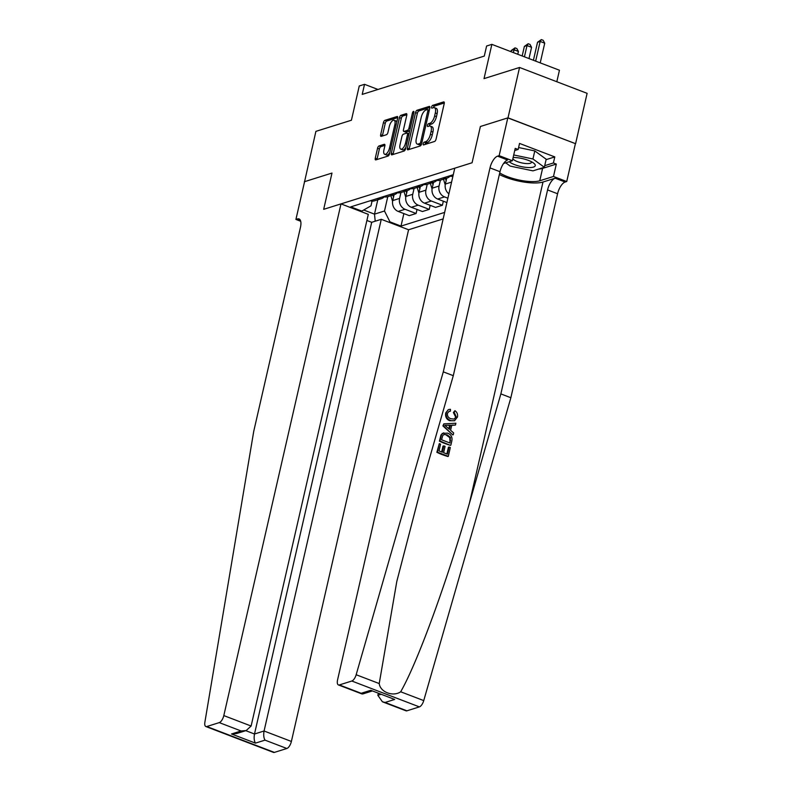 <?xml version="1.0" encoding="UTF-8"?>
<svg xmlns="http://www.w3.org/2000/svg" width="792" height="792" viewBox="0 0 792 792"><rect width="100%" height="100%" fill="white"/><g stroke="black" fill="none" stroke-linecap="round" stroke-linejoin="round"><path stroke-width="1.19" d="M432.917 132.056L431.095 131.363A6.781 2.861 -69.1 0 0 430.214 126.067L432.036 126.77A6.781 2.861 -69.1 0 1 432.917 132.056L432.244 135.026A6.781 2.861 -69.1 0 1 427.482 142.392L425.66 141.689L424.235 142.134A1.485 0.624 -69.1 0 0 423.195 143.748A1.485 0.624 -69.1 0 0 423.393 144.906A1.485 0.624 -69.1 0 0 423.601 144.906L434.58 141.461A2.119 0.891 -69.1 0 0 436.065 139.154L444.223 103.564A2.119 0.891 -69.1 0 0 443.946 101.911A2.119 0.891 -69.1 0 0 443.639 101.911L432.66 105.356A1.485 0.624 -69.1 0 0 431.62 106.969A1.485 0.624 -69.1 0 0 431.818 108.128A1.485 0.624 -69.1 0 0 432.026 108.128L433.452 107.682A1.485 0.624 -69.1 0 0 433.442 107.682M425.027 144.451A1.485 0.624 -69.1 0 0 425.017 144.461A1.485 0.624 -69.1 0 1 426.066 142.837L424.235 142.134M429.234 126.057A1.485 0.624 -69.1 0 1 430.274 124.443L431.699 123.998L429.868 123.304L428.452 123.75A1.485 0.624 -69.1 0 0 427.413 125.354A1.485 0.624 -69.1 0 0 427.601 126.512A1.485 0.624 -69.1 0 0 427.819 126.512L429.234 126.067A1.485 0.624 -69.1 0 0 429.234 126.067A6.781 2.861 -69.1 0 1 430.214 126.067M379.041 145.946A2.119 0.891 -69.1 0 0 377.556 148.252L375.269 158.232A2.119 0.891 -69.1 0 0 375.547 159.885A2.119 0.891 -69.1 0 0 375.853 159.885L388.04 156.064A2.119 0.891 -69.1 0 0 389.525 153.767L397.683 118.166A2.119 0.891 -69.1 0 0 397.406 116.513A2.119 0.891 -69.1 0 0 397.099 116.513L384.912 120.344A2.119 0.891 -69.1 0 0 383.427 122.641L380.665 134.699A2.119 0.891 -69.1 0 0 380.932 136.363A2.119 0.891 -69.1 0 0 381.239 136.353L386.456 134.719A2.119 0.891 -69.1 0 0 387.941 132.422L389.317 126.433A5.663 2.396 -69.1 0 1 394.099 120.275A5.663 2.396 -69.1 0 1 394.842 124.7L389.476 148.134A5.663 2.396 -69.1 0 1 384.684 154.291A5.663 2.396 -69.1 0 1 383.942 149.866L384.843 145.966A2.119 0.891 -69.1 0 0 384.565 144.312A2.119 0.891 -69.1 0 0 384.259 144.312L379.041 145.946L380.873 146.649A2.119 0.891 -69.1 0 0 379.388 148.945L377.101 158.935A2.119 0.891 -69.1 0 0 377.012 159.529M425.66 141.689A6.781 2.861 -69.1 0 0 430.412 134.323L431.095 131.363M429.868 123.304A6.781 2.861 -69.1 0 0 434.63 115.939L435.303 112.969A6.781 2.861 -69.1 0 0 434.422 107.672A6.781 2.861 -69.1 0 0 433.452 107.682A1.485 0.624 -69.1 0 1 434.491 106.059L432.66 105.356M508.009 117.83L480.388 126.502L472.082 162.756L454.766 168.191L337.57 679.883A6.475 2.732 -69.1 0 0 338.422 684.941A6.475 2.732 -69.1 0 0 339.352 684.932L351.816 681.021A6.475 2.732 -69.1 0 0 356.162 674.734L443.292 371.854L490 167.884A10.791 4.564 110.9 0 1 497.574 156.163L499.148 155.668L507.801 117.899L575.586 143.698L508.009 117.83L519.552 67.469L484.031 78.616L491.872 44.362L486.605 46.015L484.298 56.084L362.221 94.396L364.528 84.318L359.261 85.972L351.42 120.226L315.899 131.363L304.544 181.794M300.703 221.265L295.921 219.434L304.573 181.665L331.987 173.062L304.366 181.734M507.801 117.899L480.388 126.502L472.082 162.756L323.68 209.326L331.987 173.062L323.68 209.326L340.996 203.89L223.809 715.582L251.114 726.036L368.3 214.345L340.996 203.89M407.395 148.154A2.119 0.891 -69.1 0 0 407.672 149.807A2.119 0.891 -69.1 0 0 407.979 149.807L420.166 145.985A2.119 0.891 -69.1 0 0 421.651 143.679L429.808 108.088A2.119 0.891 -69.1 0 0 429.531 106.435A2.119 0.891 -69.1 0 0 429.224 106.435L417.038 110.256A2.119 0.891 -69.1 0 0 415.553 112.563L407.395 148.154L409.226 148.856A2.119 0.891 -69.1 0 0 409.137 149.44M404.108 151.025L391.911 154.846A2.119 0.891 -69.1 0 1 391.614 154.846A2.119 0.891 -69.1 0 1 391.337 153.193L399.485 117.602A2.119 0.891 -69.1 0 1 400.97 115.295L406.187 113.662A2.119 0.891 -69.1 0 1 406.494 113.662A2.119 0.891 -69.1 0 1 406.771 115.315L403.465 129.749A2.119 0.891 -69.1 0 0 403.742 131.403A2.119 0.891 -69.1 0 0 404.049 131.403L407.504 130.314A2.119 0.891 -69.1 0 0 408.989 128.017L412.434 112.989A1.485 0.624 -69.1 0 1 413.681 111.375A1.485 0.624 -69.1 0 1 413.879 112.533L405.593 148.718A2.119 0.891 -69.1 0 1 404.108 151.025M519.552 67.469L587.119 93.337L575.586 143.698M366.894 220.473L371.695 222.314L381.269 219.305L408.573 229.759L443.154 218.909M444.639 212.405L401 226.096L389.951 221.859L388.852 222.206M360.726 211.444L361.825 211.098L350.777 206.86L453.281 174.705M556.816 81.734L559.449 70.231L491.872 44.362M377.942 89.456L364.528 84.318M377.784 199.802L374.497 214.147L384.496 211.009L387.783 196.663M417.028 209.464L416.097 213.503L409.256 215.652L398.208 211.424A8.633 7.415 -107.4 0 1 392.743 200.564L394.089 194.684M416.097 213.503L405.049 209.276A8.633 7.415 -107.4 0 1 399.584 198.416L400.93 192.535M430.175 205.336L429.254 209.375L422.413 211.523L411.365 207.296A8.633 7.415 -107.4 0 1 405.9 196.436L407.246 190.555M429.254 209.375L418.206 205.148A8.633 7.415 -107.4 0 1 412.741 194.287L414.087 188.407M443.332 201.208L442.411 205.247L435.57 207.395L424.522 203.168A8.633 7.415 -107.4 0 1 419.057 192.308L420.403 186.427M442.411 205.247L431.363 201.02A8.633 7.415 -107.4 0 1 425.898 190.159L427.244 184.279M446.896 202.564L437.669 199.04A8.633 7.415 -107.4 0 1 432.214 188.179L433.561 182.299M447.896 198.188L444.52 196.891A8.633 7.415 -107.4 0 1 439.055 186.031L440.401 180.15M448.896 193.832A8.633 7.415 -107.4 0 1 445.371 184.051L446.718 178.17M363.706 210.019L374.497 214.147L375.22 221.206M372.062 201.109L370.983 205.831L361.825 211.098M403.87 213.583L401 226.096M452.935 176.2A8.633 7.415 -107.4 0 1 449.242 175.972M450.014 176.19A8.633 7.415 -107.4 0 1 447.133 178.042A8.633 7.415 -107.4 0 1 442.926 177.952M447.133 178.042L440.293 180.19A8.633 7.415 -107.4 0 1 436.085 180.101M436.857 180.319A8.633 7.415 -107.4 0 1 433.976 182.17A8.633 7.415 -107.4 0 1 429.769 182.081M433.976 182.17L427.135 184.318A8.633 7.415 -107.4 0 1 422.928 184.219M423.7 184.447A8.633 7.415 -107.4 0 1 420.819 186.298A8.633 7.415 -107.4 0 1 416.622 186.209M420.819 186.298L413.978 188.446A8.633 7.415 -107.4 0 1 409.781 188.347M410.553 188.575A8.633 7.415 -107.4 0 1 407.662 190.427A8.633 7.415 -107.4 0 1 403.465 190.337M407.662 190.427L400.821 192.575A8.633 7.415 -107.4 0 1 396.624 192.476M397.396 192.703A8.633 7.415 -107.4 0 1 394.505 194.555A8.633 7.415 -107.4 0 1 390.308 194.466M394.505 194.555L387.664 196.703A8.633 7.415 -107.4 0 1 383.467 196.604M384.239 196.832A8.633 7.415 -107.4 0 1 381.348 198.683A8.633 7.415 -107.4 0 1 377.15 198.594M381.348 198.683L374.507 200.831A8.633 7.415 -107.4 0 1 370.31 200.732M384.496 211.009L389.951 221.859M431.699 123.998A6.781 2.861 -69.1 0 0 436.451 116.632L434.63 115.939M434.422 107.672L436.253 108.375A6.781 2.861 -69.1 0 1 437.135 113.672L436.451 116.632M444.312 102.98L434.491 106.059M427.482 142.392L426.066 142.837M429.898 107.494L418.859 110.959A2.119 0.891 -69.1 0 0 417.374 113.256L409.226 148.856M419.671 143.57A1.485 0.624 -69.1 0 0 420.71 141.956L427.858 110.722A1.485 0.624 -69.1 0 0 427.67 109.563A1.485 0.624 -69.1 0 0 427.452 109.563L425.957 110.029A6.781 2.861 -69.1 0 0 421.205 117.394L416.315 138.749A6.781 2.861 -69.1 0 0 417.196 144.045A6.781 2.861 -69.1 0 0 418.166 144.045L419.671 143.57L421.483 144.263M417.196 144.045L419.017 144.738A6.781 2.861 -69.1 0 0 419.998 144.738L418.166 144.045M421.473 144.273L419.998 144.738M406.86 114.721L402.801 115.998A2.119 0.891 -69.1 0 0 401.316 118.305L393.159 153.895A2.119 0.891 -69.1 0 0 393.07 154.49M405.336 131.898A2.119 0.891 -69.1 0 0 405.563 132.106A2.119 0.891 -69.1 0 0 405.87 132.106L409.335 131.017A2.119 0.891 -69.1 0 0 409.692 130.799M400.029 144.728A5.663 2.396 -69.1 0 0 400.772 149.153A5.663 2.396 -69.1 0 0 405.563 142.996L407.454 134.739A2.119 0.891 -69.1 0 0 407.177 133.086A2.119 0.891 -69.1 0 0 406.87 133.086L403.405 134.175A2.119 0.891 -69.1 0 0 401.92 136.471L400.029 144.728M400.772 149.153L402.593 149.856A5.663 2.396 -69.1 0 0 405.89 147.421M409.009 133.789A2.119 0.891 -69.1 0 0 408.999 133.789L407.177 133.086M384.932 145.372L380.873 146.649M384.684 154.291L386.506 154.994A5.663 2.396 -69.1 0 0 389.803 152.559M396.772 122.116A5.663 2.396 -69.1 0 0 395.931 120.978L394.099 120.275M397.772 117.582L386.734 121.037A2.119 0.891 -69.1 0 0 385.249 123.344L382.487 135.402A2.119 0.891 -69.1 0 0 382.397 135.996M540.223 62.875L544.728 43.194L540.164 41.451L537.53 42.273L533.412 60.261M535.649 61.123L540.164 41.451L541.342 39.6L543.163 40.303L544.728 43.194M537.53 42.273L541.342 39.6M449.054 447.034L450.321 447.52L448.302 456.35L437.342 452.163L439.293 443.639L440.56 444.124L438.996 450.935L442.372 452.232L443.827 445.876L445.084 446.361L443.629 452.717L447.421 454.163L449.054 447.034L448.43 447.233L446.886 453.964M443.827 445.876L442.985 446.134L441.659 451.955M439.293 443.639L436.867 452.311A28.106 8.078 -167.1 0 0 447.827 456.499L448.302 456.35M443.728 432.818L440.995 434.947L439.421 441.154A28.106 8.078 -167.1 0 0 450.381 445.342L439.897 441.005L441.49 434.788L442.678 433.333L447.589 433.155C451.093 434.481 452.519 437.055 451.846 440.867L450.856 445.193M454.192 412.256L454.945 410.692L453.38 412.513L455.548 416.889L456.162 416.701L454.192 412.256L453.38 412.513M450.48 420.443C447.124 419.077 445.708 416.513 446.213 412.751L448.232 409.692L445.757 412.899C445.124 416.691 446.411 419.295 449.638 420.71L454.549 420.74L449.638 420.71M499.366 174.488A28.106 8.078 -167.1 0 0 542.995 182.021L555.152 178.21L565.151 182.031L566.726 181.536L575.378 143.768M443.292 371.854L453.291 375.685L421.888 484.833L396.782 581.546L379.229 683.565C380.18 692.099 393.109 697.049 400.683 691.782C417.602 662.429 447.678 579.893 469.468 503.049L500.861 393.901L547.579 189.931A10.791 4.564 110.9 0 1 555.152 178.21M443.827 423.849L442.916 425.918L452.767 434.917L443.381 425.769L443.827 423.849L455.885 423.245L455.469 425.047L451.777 425.136L450.599 430.284L453.658 432.957L453.242 434.758M450.995 425.383L455.469 425.047M378.259 693.515L377.843 695.297L380.635 694.426M500.861 393.901L510.86 397.733L557.578 193.753A10.791 4.564 110.9 0 1 565.151 182.031M497.574 156.163L507.573 159.994A10.791 4.564 110.9 0 0 500 171.715L453.291 375.685M339.352 684.932L361.172 693.287L370.755 690.287L394.673 699.445L385.1 702.454L406.93 710.81L419.394 706.89L351.816 681.021M400.683 691.782L423.74 700.603L510.86 397.733M499.148 155.668L512.394 160.736L515.226 148.351L518.156 149.47L514.731 150.539M546.094 159.647L554.786 156.915L519.532 143.421L518.156 149.47M554.786 156.915L553.4 162.964L556.321 164.083L553.489 176.468L566.726 181.536M499.732 172.913A24.275 6.979 -167.1 0 0 539.748 180.774L553.489 176.468M512.394 160.736L503.583 163.499M423.74 700.603A6.475 2.732 110.9 0 1 419.394 706.89M406.93 710.81A6.475 2.732 110.9 0 1 405.999 710.81L382.427 701.791L377.843 695.297M556.321 164.083L542.589 168.389A24.275 6.979 12.9 0 1 538.56 169.102M544.708 165.686L553.4 162.964M361.172 693.287L362.716 693.98L371.923 691.089M370.755 690.287L394.673 699.445M385.1 702.454L382.427 701.791M448.886 409.484L450.47 409.315L450.41 411.147L449.104 411.286L447.46 413.325C447.183 416.057 448.322 417.859 450.856 418.74L454.182 419.087L456.162 416.701M450.41 411.147L449.618 411.394M454.945 410.692C457.113 412.246 457.954 414.355 457.459 417.028L454.549 420.74M446.708 426.888L449.45 429.294L450.4 425.165L444.866 425.294L446.708 426.888M450.4 425.165L449.569 425.423L448.807 428.729M447.252 425.235L449.569 425.423M449.985 443.005L450.43 437.362L447.173 434.858L444.104 434.511L442.797 435.422L441.55 439.778L449.985 443.005M442.678 433.333L442.084 433.521M441.49 434.788L440.995 434.947M450.549 440.52L449.45 442.807M450.43 437.362L449.727 437.58L449.925 440.708M447.173 434.858L446.332 435.115L449.727 437.58M408.573 229.759L291.387 741.451A6.475 2.732 110.9 0 1 286.843 748.489L274.369 752.4A6.475 2.732 110.9 0 1 273.438 752.4L205.861 726.531A6.475 2.732 -69.1 0 1 204.88 722.205L253.737 431.333L300.455 227.363A10.791 4.564 -69.1 0 0 299.049 218.939A10.791 4.564 -69.1 0 0 297.505 218.939L295.921 219.434M286.843 748.489L265.013 740.134L255.44 743.134L231.511 733.976L241.085 730.966L219.265 722.611L206.791 726.531L274.369 752.4M381.269 219.305L264.073 730.996L291.387 741.451M205.861 726.531A6.475 2.732 -69.1 0 0 206.791 726.531M219.265 722.611A6.475 2.732 -69.1 0 0 223.809 715.582M371.695 222.314L254.499 734.006L264.073 730.996C263.389 734.837 263.706 737.887 265.013 740.134M255.44 743.134C254.123 740.886 253.816 737.847 254.499 734.006L245.797 730.669M231.511 733.976L236.61 733.55L246.183 730.551L251.114 726.036M241.085 730.966L246.183 730.551M528.997 58.578L531.571 47.322L527.007 45.58L524.373 46.401L522.185 55.965M524.433 56.826L527.007 45.58L528.185 43.728L530.016 44.431L531.571 47.322M524.373 46.401L528.185 43.728M517.77 54.282L518.413 51.45L513.85 49.698L511.216 50.53L510.959 51.668M513.206 52.529L515.028 47.857L516.859 48.559L518.413 51.45M511.216 50.53L515.028 47.857M445.213 184.912L443.51 179.18M445.51 178.556L446.143 180.675M509.216 161.736A14.028 4.029 -167.1 0 0 524.621 167.201A14.028 4.029 -167.1 0 0 535.283 165.399A14.028 4.029 -167.1 0 0 533.729 163.172A14.028 4.029 -167.1 0 0 513.127 157.519M512.869 158.667A9.603 2.762 -167.1 0 0 522.572 163.073A9.603 2.762 -167.1 0 0 531.491 162.301A9.603 2.762 -167.1 0 0 531.511 162.113A9.603 2.762 -167.1 0 0 531.422 161.726M518.592 147.53L534.788 150.916L546.183 159.232L544.342 167.29L532.976 170.854L510.216 166.102L505.732 162.825M513.721 154.955L532.947 158.974L544.342 167.29M534.788 150.916L532.947 158.974M432.066 189.04L430.353 183.308M432.353 182.675L432.986 184.803M418.909 193.169L417.196 187.437M419.196 186.803L419.829 188.932M405.752 197.297L404.039 191.565M406.039 190.931L406.672 193.06M392.594 201.425L390.892 195.693M392.891 195.06L393.525 197.188M392.743 200.564L399.584 198.416M405.9 196.436L412.741 194.287M419.057 192.308L425.898 190.159M432.214 188.179L439.055 186.031M445.371 184.051L451.579 182.101M437.669 199.04L444.52 196.891M424.522 203.168L431.363 201.02M411.365 207.296L418.206 205.148M398.208 211.424L405.049 209.276M432.244 135.026L430.412 134.323M430.274 124.443L428.452 123.75M437.135 113.672L435.303 112.969M444.163 102.119L443.639 101.911M417.374 113.256L415.553 112.563M418.859 110.959L417.038 110.256M429.759 106.633L429.224 106.435M421.938 142.431L420.71 141.956M429.096 111.187L427.858 110.722M393.159 153.895L391.337 153.193M401.316 118.305L399.485 117.602M402.801 115.998L400.97 115.295M406.722 113.87L406.187 113.662M405.87 132.106L404.049 131.403M409.335 131.017L407.504 130.314M410.226 128.492L408.989 128.017M413.672 113.464L412.434 112.989M406.791 143.471L405.563 142.996M408.682 135.214L407.454 134.739M384.793 144.51L384.259 144.312M390.703 148.609L389.476 148.134M396.069 125.176L394.842 124.7M382.487 135.402L380.665 134.699M385.249 123.344L383.427 122.641M386.734 121.037L384.912 120.344M397.633 116.721L397.099 116.513M377.101 158.935L375.269 158.232M379.388 148.945L377.556 148.252M469.468 503.049L542.995 182.021M547.579 189.931L557.578 193.753M500 171.715L490 167.884M356.162 674.734L379.229 683.565M542.589 168.389L539.748 180.774M300.208 219.978L297.505 218.939M429.323 110.197L427.67 109.563M405.563 132.106L403.742 131.403M338.422 684.941L361.984 693.96"/></g></svg>
